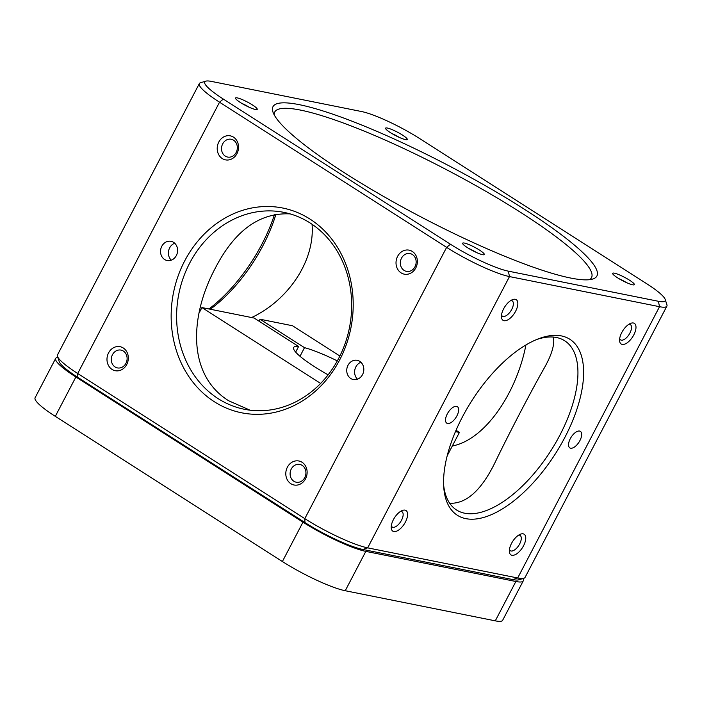 <?xml version="1.0" encoding="UTF-8"?>
<svg xmlns="http://www.w3.org/2000/svg" width="702" height="702" viewBox="0 0 702 702"><rect width="100%" height="100%" fill="white"/><g stroke="black" fill="none" stroke-linecap="round" stroke-linejoin="round"><path stroke-width="1.05" d="M339.873 356.019L292.515 325.746L260.03 319.226L304.51 347.657A52.861 8.433 -152.4 0 1 337.329 360.898M328.124 374.842A52.861 8.433 -152.4 0 1 293.673 347.481A52.861 8.433 -152.4 0 1 298.604 346.472L254.124 318.041L201.939 307.564L320.638 383.432M455.466 431.633L459.406 432.423L456.046 430.273M300.008 356.274L304.51 347.657M298.604 346.472L295.656 352.106M259.012 321.165L260.03 319.226M447.218 455.747L459.406 432.423M199.017 313.145L201.939 307.564M495.287 620.849A51.009 8.134 27.6 0 0 502.65 620.296L523.227 580.931A51.009 8.134 -152.4 0 1 515.865 581.493L495.287 620.849L345.244 590.733L365.821 551.377L515.865 581.493M55.3 416.356L75.877 377A51.009 8.134 -152.4 0 1 55.677 358.389L35.1 397.744A51.009 8.134 27.6 0 0 55.3 416.356L282.388 561.521A51.009 8.134 27.6 0 0 345.244 590.733M522.841 578.58A51.009 8.134 -152.4 0 1 523.227 580.931M365.821 551.377A51.009 8.134 -152.4 0 1 302.966 522.156L282.388 561.521M75.877 377L302.966 522.156M55.677 358.389A51.009 8.134 -152.4 0 1 57.827 357.353M250.087 410.196L228.65 400.763C186.995 374.666 189.689 316.172 215.207 268.331C234.626 230.589 259.591 212.443 290.119 213.891M274.166 114.786A178.747 28.51 -152.4 0 1 274.71 112.048A178.747 28.51 -152.4 0 1 446.314 169.603A178.747 28.51 -152.4 0 1 591.514 277.676A178.747 28.51 -152.4 0 1 589.575 279.677M452.316 445.998C485.661 439.636 516.83 392.12 525.93 344.954M251.614 317.532C286.89 301.097 315.101 262.074 312.065 224.289M553.369 337.074C554.861 344.199 551.886 354.396 544.462 367.672C531.589 390.321 511.416 428.887 496.744 458.959C482.678 489.18 466.997 503.948 449.692 503.273M345.358 173.359A182.757 29.151 -152.4 0 1 272.929 111.96A182.757 29.151 -152.4 0 1 448.455 165.523A182.757 29.151 -152.4 0 1 592.602 279.08A182.757 29.151 -152.4 0 1 345.358 173.359M189.637 263.197A100.421 86.96 101.4 0 1 283.906 212.364A100.421 86.96 101.4 0 1 338.645 358.441A100.421 86.96 101.4 0 1 244.375 409.275A100.421 86.96 101.4 0 1 189.637 263.197M210.302 309.24A100.421 47.587 122.6 0 0 275.939 214.259M362.846 549.473L367.664 547.858A51.009 8.134 -152.4 0 1 304.808 518.646L77.711 373.482A51.009 8.134 -152.4 0 1 57.494 356.344L59.222 361.609A46.999 7.494 27.6 0 0 77.843 377.395L304.94 522.56A46.999 7.494 27.6 0 0 362.846 549.473L512.881 579.589A46.999 7.494 27.6 0 0 518.559 579.861L523.859 578.272A51.009 8.134 -152.4 0 1 517.699 577.983L512.881 579.589M536.556 339.566A100.421 47.587 -57.4 0 1 556.537 337.522A100.421 47.587 -57.4 0 1 564.698 340.768A100.421 47.587 -57.4 0 1 559.836 435.258A100.421 47.587 -57.4 0 1 456.528 509.985A100.421 47.587 -57.4 0 1 443.629 484.95M240.382 102.501A12.241 1.957 27.6 0 0 256.941 109.582A12.241 1.957 27.6 0 0 247.288 101.974A12.241 1.957 27.6 0 0 235.53 98.385A12.241 1.957 27.6 0 0 240.382 102.501M467.471 247.666A12.241 1.957 27.6 0 0 484.038 254.747A12.241 1.957 27.6 0 0 474.376 247.139A12.241 1.957 27.6 0 0 462.618 243.55A12.241 1.957 27.6 0 0 467.471 247.666M617.514 277.781A12.241 1.957 27.6 0 0 634.073 284.863A12.241 1.957 27.6 0 0 624.42 277.255A12.241 1.957 27.6 0 0 612.662 273.675A12.241 1.957 27.6 0 0 617.514 277.781M390.417 132.625A12.241 1.957 27.6 0 0 406.984 139.707A12.241 1.957 27.6 0 0 397.323 132.099A12.241 1.957 27.6 0 0 385.573 128.51A12.241 1.957 27.6 0 0 390.417 132.625M450.438 244.243L223.341 99.079A46.999 7.494 -152.4 0 1 205.844 81.151A46.999 7.494 -152.4 0 1 211.513 81.423L361.556 111.539A46.999 7.494 -152.4 0 1 419.463 138.452L646.551 283.617A46.999 7.494 -152.4 0 1 665.18 299.403A46.999 7.494 -152.4 0 1 658.379 301.281L508.345 271.156A46.999 7.494 -152.4 0 1 450.438 244.243L446.63 247.358A51.009 8.134 27.6 0 0 509.485 276.579L508.345 271.156M339.654 359.95A104.431 90.444 101.4 0 1 182.064 364.786A104.431 90.444 101.4 0 1 264.794 206.537A104.431 90.444 101.4 0 1 339.654 359.95M208.95 308.968A104.431 49.491 122.6 0 0 274.508 214.505M658.379 301.281L659.529 306.695A51.009 8.134 27.6 0 0 666.882 306.133L525.061 577.421A51.009 8.134 -152.4 0 1 523.859 578.272M367.664 547.858L517.699 577.983L659.529 306.695L509.485 276.579L367.664 547.858M57.494 356.344A51.009 8.134 -152.4 0 1 57.511 354.87L199.333 83.591A51.009 8.134 27.6 0 0 219.533 102.202L446.63 247.358L304.808 518.646L304.94 522.56M564.785 437.557A104.431 49.491 -57.4 0 1 490.207 515.163A104.431 49.491 -57.4 0 1 443.743 487.1A104.431 49.491 -57.4 0 1 538.557 338.768A104.431 49.491 -57.4 0 1 564.785 437.557M249.228 107.266A9.082 1.448 27.6 0 0 241.839 103.405M476.316 252.43A9.082 1.448 27.6 0 0 468.927 248.561M626.359 282.546A9.082 1.448 27.6 0 0 618.971 278.685M399.262 137.39A9.082 1.448 27.6 0 0 391.874 133.52M205.844 81.151L200.535 82.731A51.009 8.134 27.6 0 0 199.333 83.591M666.882 306.133A51.009 8.134 27.6 0 0 666.9 304.659L665.18 299.403M126.737 364.505A12.241 10.6 101.4 0 1 108.257 365.066A12.241 10.6 101.4 0 1 117.962 346.516A12.241 10.6 101.4 0 1 126.737 364.505M305.545 478.799A12.241 10.6 101.4 0 1 287.074 479.369A12.241 10.6 101.4 0 1 296.77 460.819A12.241 10.6 101.4 0 1 305.545 478.799M415.777 267.962A12.241 10.6 101.4 0 1 397.297 268.524A12.241 10.6 101.4 0 1 406.993 249.973A12.241 10.6 101.4 0 1 415.777 267.962M236.96 153.659A12.241 10.6 101.4 0 1 218.489 154.229A12.241 10.6 101.4 0 1 228.185 135.67A12.241 10.6 101.4 0 1 236.96 153.659M176.342 255.563A9.802 8.485 101.4 0 1 167.137 260.521A9.802 8.485 101.4 0 1 160.749 249.245A9.802 8.485 101.4 0 1 170.998 241.304A9.802 8.485 101.4 0 1 176.342 255.563M362.548 374.587A9.802 8.485 101.4 0 1 353.343 379.545A9.802 8.485 101.4 0 1 346.955 368.269A9.802 8.485 101.4 0 1 357.204 360.328A9.802 8.485 101.4 0 1 362.548 374.587M405.414 522.042A12.241 5.8 122.6 0 0 402.334 510.468A12.241 5.8 122.6 0 0 391.225 527.851A12.241 5.8 122.6 0 0 396.665 531.142A12.241 5.8 122.6 0 0 405.414 522.042M523.552 545.761A12.241 5.8 122.6 0 0 520.48 534.178A12.241 5.8 122.6 0 0 509.362 551.57A12.241 5.8 122.6 0 0 514.812 554.861A12.241 5.8 122.6 0 0 523.552 545.761M633.783 334.924A12.241 5.8 122.6 0 0 630.703 323.341A12.241 5.8 122.6 0 0 619.594 340.724A12.241 5.8 122.6 0 0 625.034 344.015A12.241 5.8 122.6 0 0 633.783 334.924M515.637 311.205A12.241 5.8 122.6 0 0 512.565 299.622A12.241 5.8 122.6 0 0 501.447 317.014A12.241 5.8 122.6 0 0 506.897 320.305A12.241 5.8 122.6 0 0 515.637 311.205M456.888 415.891A9.802 4.642 122.6 0 0 457.362 406.669A9.802 4.642 122.6 0 0 448.166 412.425A9.802 4.642 122.6 0 0 446.805 423.183A9.802 4.642 122.6 0 0 456.888 415.891M579.913 440.593A9.802 4.642 122.6 0 0 580.387 431.37A9.802 4.642 122.6 0 0 571.191 437.127A9.802 4.642 122.6 0 0 569.831 447.885A9.802 4.642 122.6 0 0 579.913 440.593M125.939 363.311A9.082 7.862 -78.6 0 0 120.99 350.105A9.082 7.862 -78.6 0 0 111.495 357.458A9.082 7.862 -78.6 0 0 117.418 367.909A9.082 7.862 -78.6 0 0 125.939 363.311M304.756 477.614A9.082 7.862 -78.6 0 0 299.798 464.408A9.082 7.862 -78.6 0 0 290.303 471.762A9.082 7.862 -78.6 0 0 296.226 482.213A9.082 7.862 -78.6 0 0 304.756 477.614M414.979 266.769A9.082 7.862 -78.6 0 0 410.029 253.562A9.082 7.862 -78.6 0 0 400.535 260.916A9.082 7.862 -78.6 0 0 406.449 271.367A9.082 7.862 -78.6 0 0 414.979 266.769M236.162 152.474A9.082 7.862 -78.6 0 0 231.212 139.259A9.082 7.862 -78.6 0 0 221.718 146.613A9.082 7.862 -78.6 0 0 227.641 157.064A9.082 7.862 -78.6 0 0 236.162 152.474M174.71 243.234A9.802 8.485 -78.6 0 0 168.62 250.825A9.802 8.485 -78.6 0 0 171.306 260.17M360.907 362.258A9.802 8.485 -78.6 0 0 354.826 369.849A9.802 8.485 -78.6 0 0 357.511 379.194M391.295 525.903A9.082 4.3 122.6 0 0 392.172 526.991A9.082 4.3 122.6 0 0 401.518 520.235A9.082 4.3 122.6 0 0 401.956 511.688A9.082 4.3 122.6 0 0 400.596 511.346M509.433 549.622A9.082 4.3 122.6 0 0 510.319 550.71A9.082 4.3 122.6 0 0 519.655 543.953A9.082 4.3 122.6 0 0 520.094 535.407A9.082 4.3 122.6 0 0 518.743 535.064M619.664 338.776A9.082 4.3 122.6 0 0 620.542 339.865A9.082 4.3 122.6 0 0 629.887 333.108A9.082 4.3 122.6 0 0 630.326 324.561A9.082 4.3 122.6 0 0 628.966 324.227M501.518 315.066A9.082 4.3 122.6 0 0 502.395 316.146A9.082 4.3 122.6 0 0 511.74 309.389A9.082 4.3 122.6 0 0 512.179 300.851A9.082 4.3 122.6 0 0 510.819 300.509M223.341 99.079L219.533 102.202L77.711 373.482L77.843 377.395"/></g></svg>
